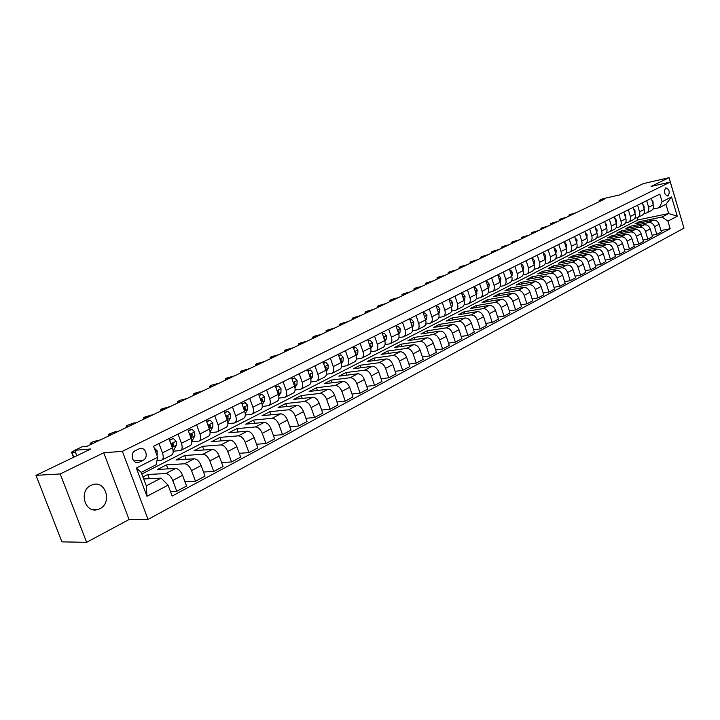 <?xml version="1.0" encoding="UTF-8"?>
<svg xmlns="http://www.w3.org/2000/svg" width="720" height="720" viewBox="0 0 720 720"><rect width="100%" height="100%" fill="white"/><g stroke="black" fill="none" stroke-linecap="round" stroke-linejoin="round"><path stroke-width="1.08" d="M90.972 485.334C78.453 490.887 84.879 513.756 97.749 509.553L99.927 508.698C112.329 502.947 105.813 480.348 92.925 484.578L90.972 485.334M665.649 187.947C663.561 191.79 664.29 194.508 667.836 196.074L668.052 195.984C670.122 192.132 669.393 189.423 665.856 187.857L665.649 187.947M682.308 222.462L669.042 177.678L643.266 183.627L619.866 194.868L602.739 198.756L599.166 200.448L599.508 201.546M148.05 519.399L684 228.141L670.284 182.061L122.364 451.341L148.05 519.399L129.078 519.516L103.734 452.772L60.201 473.958L86.616 542.322L129.078 519.516M86.616 542.322L61.92 541.872L36 475.344L90.891 448.974L74.718 450.306L76.806 455.742M60.201 473.958L36 475.344M74.718 450.306L82.485 446.607L87.201 446.202L604.17 199.323L599.166 200.448M139.599 462.051L143.1 460.287C149.031 457.641 145.737 446.499 139.635 448.596L135.315 450.648C129.33 453.258 132.606 464.481 138.735 462.393L135.837 462.294M168.075 485.145L146.97 496.296L136.341 468.063L157.671 457.263L156.105 464.787L141.219 472.392L146.277 485.847L161.091 478.125L168.075 485.145L172.143 496.044L670.176 228.735L661.005 230.535M141.831 474.012L638.01 219.897L668.691 213.552L665.928 204.309L659.277 207.711L662.103 201.744L659.808 194.103L153.567 446.256L157.671 457.263M662.103 201.744L671.544 196.965L677.268 216.189L667.908 221.139L670.176 228.735M103.734 452.772L122.364 451.341M669.042 177.678L651.06 186.435L670.284 182.061M659.277 207.711L652.914 209.061M646.659 200.655L648.639 207.234C649.269 209.898 648.603 211.797 646.641 212.94L643.959 213.606M637.569 205.182L639.576 211.806C640.215 214.497 639.558 216.414 637.587 217.557L634.842 218.232M628.326 209.781L630.36 216.468C631.008 219.177 630.351 221.103 628.38 222.255L625.572 222.93M618.921 214.47L620.973 221.211C621.63 223.938 620.982 225.873 619.011 227.025L616.14 227.718M609.345 219.24L611.424 226.035C612.099 228.78 611.442 230.733 609.471 231.885L606.528 232.587M599.598 224.091L601.704 230.94C602.388 233.721 601.74 235.683 599.769 236.835L596.754 237.546M589.68 229.032L591.813 235.944C592.506 238.743 591.858 240.714 589.887 241.875L586.8 242.586M579.573 234.063L581.742 241.029C582.444 243.855 581.805 245.844 579.825 246.996L576.666 247.725M569.286 239.193L571.482 246.213C572.193 249.057 571.563 251.064 569.583 252.225L566.352 252.954M558.81 244.413L561.033 251.496C561.753 254.358 561.132 256.374 559.152 257.535L555.84 258.282M548.136 249.723L550.395 256.869C551.124 259.767 550.503 261.792 548.523 262.953L545.13 263.709M537.264 255.141L539.55 262.35C540.297 265.266 539.676 267.309 537.696 268.47L534.213 269.235M526.176 260.658L528.498 267.939C529.254 270.873 528.642 272.934 526.671 274.095L523.089 274.869M514.881 266.292L517.23 273.627C518.004 276.597 517.401 278.658 515.421 279.828L511.758 280.602M503.37 272.025L505.755 279.432C506.538 282.42 505.944 284.499 503.964 285.669L500.193 286.452M491.625 277.875L494.046 285.345C494.847 288.36 494.253 290.457 492.282 291.627L488.412 292.419M479.655 283.833L482.103 291.375C482.922 294.417 482.337 296.532 480.366 297.702L476.388 298.503M467.442 289.917L469.926 297.531C470.754 300.6 470.187 302.724 468.216 303.894L464.13 304.704M454.977 296.127L457.506 303.804C458.343 306.909 457.785 309.042 455.814 310.212L451.62 311.031M442.269 302.463L444.825 310.212C445.68 313.344 445.131 315.495 443.169 316.665L438.849 317.484M429.291 308.925L431.892 316.746C432.765 319.905 432.216 322.074 430.254 323.244L425.817 324.072M416.043 315.522L418.68 323.424C419.571 326.61 419.04 328.788 417.078 329.958L412.515 330.786M402.516 322.263L405.198 330.237C406.098 333.45 405.576 335.646 403.623 336.816L398.925 337.653M388.701 329.139L391.428 337.194C392.346 340.443 391.833 342.648 389.889 343.818L385.047 344.655M374.589 336.168L377.352 344.304C378.297 347.58 377.793 349.803 375.858 350.973L370.872 351.81M360.171 343.35L362.979 351.567C363.942 354.879 363.447 357.111 361.521 358.281L356.382 359.118M345.429 350.694L348.291 358.992C349.263 362.331 348.795 364.581 346.869 365.751L341.568 366.588M330.363 358.191L333.27 366.579C334.269 369.954 333.81 372.222 331.893 373.383L326.43 374.22M314.964 365.868L317.916 374.337C318.933 377.748 318.492 380.025 316.584 381.186L310.941 382.014M299.214 373.716L302.22 382.266C303.255 385.713 302.823 388.008 300.924 389.169L295.101 389.988M283.095 381.744L286.155 390.384C287.208 393.867 286.794 396.18 284.913 397.332L278.892 398.142M266.607 389.952L269.721 398.691C270.792 402.201 270.396 404.532 268.524 405.684L262.305 406.485M249.723 398.358L252.891 407.196C253.998 410.742 253.62 413.091 251.757 414.234L245.322 415.017M232.443 406.971L235.665 415.899C236.79 419.481 236.439 421.848 234.594 422.982L227.925 423.747M214.749 415.782L218.034 424.809C219.177 428.436 218.844 430.812 217.017 431.946L210.105 432.684M196.614 424.818L199.962 433.935C201.132 437.598 200.817 439.992 199.008 441.117L191.853 441.837M178.038 434.07L181.449 443.295C182.646 446.994 182.349 449.406 180.558 450.522L173.187 451.206M158.994 443.556L162.468 452.88C163.692 456.624 163.422 459.054 161.649 460.161L156.978 460.602M638.01 219.897L637.335 217.665M143.685 478.953L161.091 478.125M142.938 476.973L147.762 474.489L165.816 473.553C168.561 473.85 170.865 476.163 172.746 480.483L176.76 491.274L170.442 491.49M167.94 468.873L166.455 464.877L157.536 469.458L175.653 468.441C178.407 468.72 180.711 471.015 182.574 475.308L186.552 486.036L176.76 491.274M166.455 464.877L184.626 463.779C187.38 464.049 189.684 466.317 191.529 470.592L195.471 481.266L184.95 481.716M186.111 459.315L184.698 455.49L175.995 459.963L194.22 458.784C196.983 459.045 199.287 461.295 201.123 465.543L205.02 476.154L195.471 481.266M184.698 455.49L202.977 454.239C205.749 454.482 208.044 456.714 209.862 460.935L213.732 471.492L203.499 472.014M203.859 449.982L202.518 446.319L194.022 450.693L212.346 449.37C215.118 449.595 217.413 451.809 219.213 456.003L223.047 466.506L213.732 471.492M202.518 446.319L220.887 444.924C223.668 445.14 225.954 447.336 227.754 451.512L231.552 461.952L221.607 462.546M221.202 440.874L219.924 437.373L211.617 441.639L230.04 440.172C232.821 440.37 235.107 442.548 236.88 446.697L240.651 457.083L231.552 461.952M219.924 437.373L238.383 435.834C241.173 436.023 243.45 438.183 245.214 442.314L248.949 452.646L239.274 453.294M238.149 431.982L236.925 428.625L228.816 432.792L247.311 431.19C250.11 431.37 252.378 433.512 254.133 437.616L257.832 447.885L248.949 452.646M236.925 428.625L255.465 426.951C258.255 427.122 260.532 429.246 262.269 433.332L265.941 443.547L256.518 444.249M254.709 423.306L253.548 420.075L245.619 424.152L264.186 422.415C266.985 422.577 269.253 424.683 270.981 428.742L274.617 438.903L265.941 443.547M253.548 420.075L272.151 418.275C274.95 418.428 277.209 420.516 278.928 424.557L282.537 434.664L273.366 435.411M270.9 414.819L269.793 411.714L262.044 415.701L280.674 413.847C283.482 413.982 285.741 416.052 287.442 420.066L291.015 430.128L282.537 434.664M269.793 411.714L288.459 409.797C291.267 409.923 293.517 411.984 295.209 415.98L298.746 425.988L289.818 426.771M286.731 406.53L285.678 403.542L278.1 407.448L296.793 405.468C299.601 405.585 301.842 407.628 303.525 411.597L307.035 421.551L298.746 425.988M285.678 403.542L304.398 401.517C307.206 401.616 309.447 403.65 311.121 407.601L314.604 417.501L305.901 418.32M302.22 398.43L301.212 395.55L293.796 399.366L312.543 397.278C315.36 397.377 317.592 399.384 319.248 403.317L322.704 413.172L314.604 417.501M301.212 395.55L319.977 393.417C322.794 393.498 325.026 395.496 326.673 399.402L330.093 409.212L321.615 410.058M317.376 390.51L316.413 387.738L309.159 391.464L327.942 389.268C330.759 389.349 332.991 391.329 334.62 395.217L338.013 404.973L330.093 409.212M316.413 387.738L335.214 385.488C338.031 385.56 340.254 387.531 341.883 391.392L345.249 401.103L336.969 401.967M332.208 382.761L331.281 380.088L324.18 383.733L343.008 381.438C345.825 381.501 348.048 383.454 349.659 387.297L352.998 396.954L345.249 401.103M331.281 380.088L350.118 377.739C352.944 377.793 355.158 379.728 356.76 383.562L360.072 393.165L351.999 394.056M346.725 375.174L345.834 372.6L338.886 376.173L357.741 373.779C360.567 373.824 362.772 375.741 364.365 379.548L367.65 389.115L360.072 393.165M345.834 372.6L364.707 370.161C367.524 370.197 369.729 372.105 371.313 375.894L374.571 385.407L366.687 386.316M360.936 367.758L360.081 365.265L353.286 368.766L372.159 366.282C374.985 366.309 377.181 368.208 378.756 371.97L381.987 381.438L374.571 385.407M360.081 365.265L378.972 362.745C381.798 362.763 383.994 364.644 385.551 368.388L388.755 377.811L381.069 378.738M374.859 360.504L374.04 358.092L367.38 361.521L386.28 358.947C389.097 358.956 391.284 360.828 392.841 364.554L396.018 373.923L388.755 377.811M374.04 358.092L392.949 355.482C395.766 355.482 397.953 357.336 399.492 361.044L402.651 370.377L395.136 371.322M388.494 353.394L387.702 351.063L381.177 354.42L400.095 351.765C402.912 351.756 405.09 353.601 406.62 357.291L409.752 366.57L402.651 370.377M387.702 351.063L406.62 348.372C409.446 348.354 411.615 350.181 413.136 353.862L416.25 363.096L408.906 364.05M401.85 346.428L401.085 344.178L394.695 347.463L413.622 344.736C416.448 344.709 418.608 346.527 420.12 350.181L423.207 359.379L416.25 363.096M401.085 344.178L420.012 341.406C422.838 341.379 424.998 343.179 426.501 346.815L429.561 355.977L422.388 356.931M414.936 339.615L414.198 337.428L407.943 340.65L426.87 337.842C429.696 337.806 431.847 339.597 433.341 343.215L436.383 352.323L429.561 355.977M414.198 337.428L433.134 334.584C435.96 334.548 438.111 336.321 439.596 339.921L442.602 348.993L435.591 349.956M427.761 332.937L427.059 330.822L420.921 333.972L439.848 331.092C442.674 331.047 444.816 332.811 446.292 336.393L449.28 345.42L442.602 348.993M427.059 330.822L445.986 327.906C448.803 327.852 450.945 329.607 452.412 333.171L455.382 342.153L448.524 343.125M440.334 326.385L439.65 324.333L433.638 327.429L452.574 324.486C455.391 324.423 457.524 326.16 458.982 329.715L461.925 338.652L455.382 342.153M439.65 324.333L458.586 321.354C461.403 321.291 463.527 323.019 464.976 326.556L467.901 335.448L461.196 336.429M452.664 319.977L452.007 317.979L446.112 321.021L465.039 318.006C467.847 317.925 469.971 319.644 471.411 323.163L474.318 332.019L467.901 335.448M452.007 317.979L470.925 314.937C473.742 314.856 475.866 316.566 477.297 320.067L480.177 328.887L473.607 329.859M464.751 313.686L464.121 311.751L458.334 314.73L477.252 311.652C480.06 311.562 482.175 313.263 483.597 316.746L486.459 325.521L480.177 328.887M464.121 311.751L483.03 308.646C485.838 308.556 487.953 310.239 489.366 313.704L492.201 322.443L485.775 323.424M476.613 307.521L476.001 305.64L470.322 308.556L489.231 305.424C492.039 305.325 494.145 306.999 495.549 310.446L498.366 319.149L492.201 322.443M476.001 305.64L494.901 302.481C497.7 302.373 499.797 304.038 501.201 307.476L504 316.134L497.709 317.115M488.241 301.473L487.647 299.646L482.085 302.508L500.976 299.322C503.775 299.214 505.872 300.861 507.258 304.281L510.039 312.903L504 316.134M487.647 299.646L506.529 296.433C509.337 296.316 511.425 297.963 512.802 301.356L515.565 309.942L509.4 310.923M499.653 295.533L499.086 293.769L493.623 296.577L512.496 293.328C515.295 293.211 517.374 294.84 518.751 298.224L521.487 306.774L515.565 309.942M499.086 293.769L517.95 290.493C520.74 290.376 522.819 291.996 524.187 295.362L526.914 303.867L520.875 304.848M510.858 289.719L510.309 287.991L504.945 290.754L523.8 287.46C526.59 287.325 528.66 288.936 530.019 292.293L532.719 300.762L526.914 303.867M510.309 287.991L529.146 284.679C531.936 284.544 534.006 286.146 535.356 289.485L538.038 297.918L532.125 298.89M521.856 284.004L521.316 282.33L516.06 285.039L534.888 281.691C537.669 281.556 539.739 283.14 541.08 286.47L543.744 294.858L538.038 297.918M521.316 282.33L540.135 278.964C542.916 278.82 544.977 280.404 546.309 283.707L548.955 292.068L543.168 293.04M532.647 278.397L532.125 276.768L526.959 279.423L545.769 276.039C548.55 275.886 550.602 277.461 551.925 280.755L554.553 289.071L548.955 292.068M532.125 276.768L550.917 273.357C553.698 273.204 555.741 274.77 557.064 278.046L559.674 286.335L553.995 287.307M543.24 272.898L542.745 271.305L537.669 273.915L556.443 270.486C559.224 270.324 561.267 271.881 562.581 275.139L565.173 283.392L559.674 286.335M542.745 271.305L561.501 267.858C564.273 267.696 566.316 269.235 567.621 272.484L570.195 280.701L564.633 281.673M553.653 267.498L553.167 265.95L548.181 268.506L566.928 265.032C569.7 264.87 571.734 266.4 573.03 269.64L575.586 277.812L570.195 280.701M553.167 265.95L571.896 262.458C574.659 262.278 576.684 263.808 577.98 267.03L580.527 275.175L575.064 276.138M563.877 262.188L563.4 260.685L558.513 263.196L577.224 259.686C579.987 259.506 582.012 261.027 583.29 264.231L585.819 272.34L580.527 275.175M563.4 260.685L582.093 257.148C584.856 256.968 586.872 258.48 588.15 261.666L590.661 269.748L585.306 270.702M573.912 256.977L573.453 255.51L568.647 257.976L587.331 254.43C590.085 254.241 592.101 255.744 593.37 258.921L595.863 266.967L590.661 269.748M573.453 255.51L592.119 251.937C594.873 251.757 596.88 253.242 598.14 256.41L600.624 264.42L595.368 265.374M583.776 251.856L583.335 250.425L578.61 252.855L597.258 249.264C600.003 249.075 602.01 250.56 603.27 253.71L605.727 261.684L600.624 264.42M583.335 250.425L601.956 246.825C604.71 246.627 606.708 248.103 607.959 251.235L610.398 259.182L605.25 260.127M593.478 246.834L593.046 245.43L588.402 247.815L607.005 244.197C609.75 243.999 611.748 245.466 612.99 248.589L615.42 256.5L610.398 259.182M593.046 245.43L611.631 241.794C614.367 241.596 616.356 243.045 617.598 246.159L620.01 254.043L614.952 254.979M603 241.893L602.586 240.525L598.023 242.874L616.59 239.22C619.326 239.013 621.306 240.462 622.539 243.558L624.942 251.406L620.01 254.043M602.586 240.525L621.126 236.862C623.862 236.646 625.842 238.086 627.066 241.173L629.451 248.985L624.483 249.921M612.369 237.033L611.955 235.701L607.482 238.005L626.004 234.324C628.731 234.108 630.711 235.539 631.926 238.617L634.293 246.393L629.451 248.985M611.955 235.701L630.468 232.002C633.195 231.786 635.157 233.208 636.372 236.268L638.73 244.026L633.852 244.953M621.576 232.263L621.18 230.958L616.77 233.226L635.256 229.509C637.983 229.293 639.945 230.706 641.151 233.757L643.491 241.479L638.73 244.026M621.18 230.958L639.639 227.232C642.357 227.016 644.319 228.42 645.516 231.453L647.847 239.139L643.059 240.066M630.63 227.565L630.243 226.296L625.905 228.528L644.355 224.784C647.064 224.559 649.017 225.954 650.214 228.978L652.527 236.637L647.847 239.139M630.243 226.296L648.657 222.543C651.375 222.318 653.319 223.704 654.507 226.719L656.802 234.351L652.104 235.26M639.531 222.957L639.153 221.715L634.896 223.902L653.292 220.14C656.001 219.906 657.945 221.292 659.124 224.289L661.41 231.885L656.802 234.351M639.153 221.715L662.058 217.008L668.691 213.552L677.268 216.189M149.328 478.683L147.762 474.489M168.957 438.588L172.395 447.867C173.61 451.584 173.322 454.005 171.54 455.121L161.829 460.071M187.758 429.228L191.133 438.399C192.321 442.08 192.006 444.483 190.206 445.608L180.738 450.432M206.1 420.093L209.412 429.165C210.573 432.801 210.24 435.195 208.422 436.32L199.188 441.027M224.001 411.174L227.259 420.147C228.393 423.747 228.042 426.123 226.206 427.257L217.197 431.847M241.479 402.471L244.674 411.345C245.79 414.909 245.421 417.267 243.567 418.41L234.774 422.892M258.552 393.966L261.693 402.75C262.782 406.278 262.395 408.618 260.523 409.761L251.946 414.135M275.229 385.659L278.307 394.353C279.378 397.845 278.973 400.167 277.092 401.319L268.713 405.585M291.519 377.541L294.552 386.145C295.596 389.601 295.173 391.905 293.283 393.066L285.102 397.233M307.449 369.612L310.428 378.117C311.454 381.546 311.013 383.841 309.114 384.993L301.113 389.07M323.019 361.854L325.944 370.278C326.952 373.671 326.502 375.948 324.585 377.109L316.773 381.087M338.238 354.276L341.127 362.61C342.108 365.967 341.64 368.226 339.723 369.396L332.082 373.284M353.133 346.851L355.968 355.113C356.94 358.434 356.454 360.684 354.528 361.845L347.058 365.652M367.704 339.597L370.494 347.769C371.439 351.063 370.944 353.295 369.009 354.465L361.71 358.182M381.96 332.496L384.705 340.587C385.641 343.854 385.128 346.068 383.193 347.238L376.047 350.874M395.919 325.548L398.619 333.558C399.537 336.789 399.015 338.994 397.071 340.164L390.078 343.719M409.581 318.735L412.245 326.673C413.136 329.877 412.614 332.064 410.661 333.234L403.821 336.717M422.964 312.075L425.583 319.932C426.465 323.109 425.925 325.278 423.963 326.448L417.276 329.859M436.068 305.541L438.651 313.335C439.515 316.476 438.966 318.636 437.004 319.806L430.452 323.145M448.911 299.151L451.449 306.864C452.304 309.978 451.746 312.12 449.775 313.29L443.358 316.566M461.493 292.887L463.995 300.528C464.832 303.615 464.265 305.739 462.294 306.909L456.012 310.113M473.823 286.74L476.289 294.318C477.108 297.369 476.532 299.484 474.561 300.663L468.405 303.795M485.91 280.719L488.34 288.225C489.15 291.258 488.565 293.355 486.594 294.525L480.555 297.603M497.763 274.815L500.157 282.249C500.949 285.255 500.364 287.343 498.384 288.513L492.471 291.528M509.382 269.028L511.749 276.399C512.523 279.378 511.929 281.448 509.949 282.618L504.162 285.57M520.785 263.349L523.116 270.657C523.881 273.609 523.278 275.67 521.298 276.831L515.619 279.729M531.972 257.778L534.267 265.023C535.023 267.948 534.411 269.991 532.431 271.161L526.86 273.996M542.943 252.315L545.211 259.488C545.949 262.395 545.337 264.429 543.357 265.59L537.894 268.371M553.716 246.951L555.948 254.061C556.677 256.941 556.056 258.966 554.076 260.127L548.721 262.854M564.282 241.686L566.487 248.733C567.207 251.595 566.577 253.602 564.606 254.763L559.35 257.436M574.659 236.511L576.837 243.504C577.548 246.339 576.909 248.337 574.938 249.498L569.781 252.126M584.856 231.435L586.998 238.374C587.7 241.182 587.052 243.162 585.081 244.323L580.023 246.897M594.855 226.458L596.979 233.334C597.663 236.115 597.024 238.086 595.044 239.238L590.085 241.776M604.692 221.562L606.78 228.375C607.455 231.138 606.807 233.1 604.836 234.252L599.958 236.736M614.34 216.747L616.41 223.515C617.076 226.251 616.419 228.195 614.457 229.347L609.669 231.786M623.835 212.022L625.869 218.736C626.526 221.454 625.869 223.38 623.907 224.532L619.2 226.926M633.15 207.378L635.175 214.038C635.814 216.729 635.157 218.655 633.186 219.798L628.578 222.156M642.321 202.815L644.31 209.421C644.94 212.094 644.283 214.002 642.321 215.145L637.785 217.458M667.908 221.139L662.058 217.008M651.321 198.333L653.292 204.876C653.913 207.531 653.247 209.43 651.294 210.573L646.839 212.841M141.219 472.392L136.341 468.063M146.277 485.847L146.97 496.296M671.544 196.965L665.928 204.309M132.417 458.649L132.768 453.258M75.447 452.196L71.523 452.178L74.763 450.423M71.64 452.484L73.125 456.336L75.177 456.525M154.233 448.047L157.185 450.837L157.023 455.517M93.168 443.358L90.162 443.286L93.177 441.639L100.521 439.848M169.614 440.37L173.367 438.498L176.184 441.297L176.328 445.239L173.142 451.26M173.367 438.498L169.434 439.884M94.779 442.584L98.928 440.604M172.593 448.434L173.691 444.069L172.665 443.394L171.945 446.652M173.691 444.069L172.161 444.195L171.891 445.041M111.429 434.637L108.819 434.889L108.369 434.601L109.863 433.692L115.992 431.46L118.611 431.208M188.397 430.983L191.952 429.21L194.715 431.991L194.823 435.897L191.835 441.549M191.952 429.21L188.226 430.506M112.995 433.89L117.045 431.955M191.268 438.795L192.276 434.718L191.277 434.043L190.593 436.95M192.276 434.718L190.737 434.853L190.512 435.6M129.267 426.114L126.639 426.384L126.18 426.114L127.611 425.232L133.659 423.036L136.296 422.757M206.73 421.83L210.096 420.147L212.796 422.901L212.877 426.78L210.078 432.027M210.096 420.147L206.559 421.362M130.806 425.385L134.766 423.486M209.502 429.408L210.42 425.592L209.439 424.908L208.782 427.446M210.42 425.592L208.872 425.736L208.692 426.384M146.718 417.78L144.072 418.068L143.586 417.816L144.972 416.961L153.585 414.504M224.622 412.893L227.817 411.3L230.454 414.036L230.508 417.888L227.871 422.712M227.817 411.3L224.451 412.425M148.221 417.069L152.1 415.215M227.295 420.255L228.132 416.673L227.178 415.998L226.521 418.113M228.132 416.673L226.575 416.835L226.431 417.384M163.782 409.635L161.118 409.941L160.614 409.689L161.946 408.87L170.505 406.422M242.091 404.172L245.106 402.66L247.698 405.378L247.716 409.194L245.241 413.631M245.106 402.66L241.929 403.704M165.258 408.933L169.047 407.124M235.665 415.899L244.674 411.345L245.43 407.97L244.494 407.295L243.801 408.915M245.43 407.97L243.765 408.582M180.477 401.661L177.273 401.751L179.874 400.329L187.056 398.52M259.155 395.649L262.008 394.227L264.537 396.918L264.537 400.707L262.215 404.793M262.008 394.227L258.993 395.19M181.917 400.977L185.625 399.204M261.648 402.615L262.323 399.474L261.405 398.799L260.757 399.654L262.323 399.474M196.812 393.858L194.121 394.2L193.572 393.975L194.814 393.21L203.247 390.789M275.814 387.324L278.514 385.974L280.998 388.656L280.962 392.409L278.784 396.171M278.514 385.974L275.661 386.874M198.225 393.183L201.852 391.455M278.226 394.119L278.829 391.167L277.929 390.501L277.263 391.41M212.796 386.226L209.529 386.37L211.986 385.029L219.105 383.22M292.104 379.188L294.642 377.919L297.081 380.574L297.018 384.309L294.984 387.756M294.642 377.919L291.942 378.747M214.182 385.569L217.728 383.868M294.435 385.812L294.957 383.049L294.084 382.383L293.481 383.094M228.456 378.747L225.738 379.125L225.153 378.918L226.305 378.207L234.621 375.804M308.016 371.241L310.419 370.044L312.804 372.681L312.723 376.38L310.815 379.548M310.419 370.044L307.863 370.8M229.806 378.108L233.28 376.443M310.284 377.703L310.725 375.111L309.87 374.445L309.33 374.994M243.774 371.43L241.056 371.817L240.444 371.619L241.56 370.935L249.822 368.55M323.577 363.465L325.836 362.34L328.176 364.959L328.068 368.631L326.295 371.538M325.836 362.34L323.424 363.033M245.097 370.8L248.508 369.171M325.773 369.774L326.142 367.353L325.305 366.696L324.846 367.101M258.786 364.266L256.05 364.662L255.429 364.482L256.509 363.816L264.708 361.44M338.796 355.869L340.92 354.807L343.215 357.408L343.089 361.044L341.442 363.717M340.92 354.807L338.643 355.437M260.082 363.645L263.421 362.052M340.92 362.025L341.226 359.766L340.02 359.406M273.492 357.246L270.747 357.66L270.108 357.48L271.152 356.841L279.288 354.474M353.673 348.435L355.671 347.436L357.921 350.019L357.777 353.628L356.247 356.067M355.671 347.436L353.529 348.003M274.761 356.634L278.028 355.077M355.734 354.429L355.977 352.341L354.861 351.891M287.892 350.361L285.147 350.793L284.49 350.622L285.498 350.001L293.58 347.652M368.235 341.163L370.107 340.227L372.321 342.792L372.15 346.374L370.737 348.597M370.107 340.227L368.091 340.74M289.143 349.767L292.338 348.237M370.224 346.986L370.413 345.078L369.396 344.556M302.013 343.62L299.259 344.061L298.584 343.899L299.556 343.305L307.584 340.956M382.491 334.044L384.246 333.171L386.406 335.709L386.226 339.273L384.921 341.298M384.246 333.171L382.347 333.621M303.21 342.9L306.369 341.541M384.408 339.696L384.543 337.968L383.625 337.392M315.855 337.014L312.399 337.311L314.433 336.213L321.309 334.404M396.432 327.078L398.079 326.259L400.203 328.788L399.996 332.316L398.799 334.152M398.079 326.259L396.297 326.664M317.016 336.303L320.121 334.971M398.277 332.541L398.376 331.002L397.548 330.381M329.418 330.534L326.655 330.993L325.953 330.858L326.862 330.291L334.773 327.978M410.094 320.256L411.624 319.491L413.712 322.002L413.487 325.503L412.389 327.168M411.624 319.491L409.95 319.842M330.588 329.976L333.612 328.527M411.858 325.53L411.921 324.189L411.228 323.532M342.729 324.18L339.237 324.522L341.163 323.478L347.976 321.669M423.468 313.578L424.89 312.867L426.942 315.36L426.699 318.834L425.709 320.328M424.89 312.867L423.333 313.173M343.836 323.496L346.833 322.218M425.16 318.654L424.557 316.854M355.77 317.943L352.998 318.429L352.269 318.312L353.115 317.781L360.927 315.486M436.563 307.035L437.886 306.378L439.902 308.853L439.641 312.3L438.741 313.632M437.886 306.378L436.428 306.63M356.904 317.412L359.802 316.026M438.174 311.904L437.652 310.311M368.577 311.832L365.049 312.21L366.885 311.22L373.626 309.42M449.397 300.627L450.621 300.015L452.601 302.472L452.331 305.892L451.521 307.08M369.621 311.175L372.528 309.942M450.927 305.271L450.486 303.93M450.621 300.015L449.271 300.249M381.132 305.838L378.351 306.333L377.586 306.234L378.387 305.739L386.091 303.471M461.97 294.345L463.104 293.787L465.048 296.217L464.76 299.619L464.04 300.663M382.212 305.316L385.011 303.984M463.41 298.737L463.068 297.693M463.104 293.787L461.862 294.003M393.453 299.952L389.898 300.366L391.644 299.421L398.322 297.63M474.291 288.189L475.335 287.676L477.243 290.097L476.307 294.381M394.524 299.439L397.26 298.134M475.641 292.311L475.416 291.627M475.335 287.676L474.192 287.883M405.549 294.174L401.976 294.606L403.686 293.688L410.328 291.897M486.378 282.159L487.323 281.682L489.204 284.085L488.889 287.433L482.103 291.375M406.521 293.553L409.284 292.392M487.323 281.682L486.288 281.871M417.429 288.504L413.838 288.954L415.503 288.054L422.109 286.263M498.222 276.237L499.086 275.805L500.94 278.199L500.139 282.186M418.446 288.018L421.092 286.749M499.086 275.805L498.141 275.985M429.084 282.933L426.294 283.473L425.484 283.401L426.186 282.96L433.683 280.737M509.841 270.441L510.624 270.045L512.442 272.421L511.704 276.273M430.092 282.456L432.684 281.214M510.624 270.045L509.76 270.207M440.532 277.47L436.923 277.947L438.507 277.092L445.05 275.31M521.235 264.744L521.937 264.393L523.728 266.751L523.053 270.468M441.522 276.993L444.069 275.778M521.937 264.393L521.163 264.546M451.773 272.097L448.155 272.592L449.703 271.755L456.219 269.982M532.413 259.164L533.043 258.849L534.798 261.189L534.195 264.78M452.745 271.638L455.247 270.441M533.043 258.849L532.35 258.984M462.816 266.823L459.189 267.327L460.701 266.517L467.181 264.744M543.375 253.683L543.933 253.404L545.67 255.726L545.121 259.2M463.77 266.373L466.236 265.194M543.933 253.404L543.33 253.53M473.67 261.639L470.655 261.774L477.954 259.596M554.139 248.31L554.634 248.067L556.335 250.371L555.84 253.728M474.606 261.198L477.027 260.037M554.634 248.067L554.094 248.175M484.335 256.554L481.293 256.707L488.547 254.538M564.705 243.036L565.128 242.82L566.802 245.115L566.37 248.355M485.253 256.113L487.629 254.979M565.128 242.82L564.669 242.919M494.811 251.55L491.157 252.09L492.57 251.334L498.951 249.57M575.082 237.852L577.089 239.949L576.711 243.081M495.72 251.118L498.051 250.002M505.107 246.627L501.444 247.185L502.83 246.447L509.184 244.683M585.261 232.767L587.178 234.882L586.854 237.897M505.998 246.204L508.293 245.106M515.232 241.794L511.569 242.361L512.919 241.632L519.237 239.886M595.269 227.772L597.096 229.905L596.817 232.812M516.114 241.38L518.364 240.3M525.186 237.042L521.514 237.618L522.846 236.907L529.128 235.161M605.088 222.867L606.834 225.009L606.609 227.808M526.05 236.628L528.264 235.566M534.978 232.362L531.297 232.956L532.593 232.263L538.848 230.517M614.853 217.989L616.41 220.203L616.221 222.885M535.824 231.957L538.002 230.922M544.608 227.763L541.431 228.051L548.415 225.954M624.222 213.309L625.815 215.478L625.662 218.052M545.436 227.367L547.587 226.341M554.076 223.245L550.386 223.857L551.628 223.191L557.82 221.454M633.546 208.647L635.058 210.834L634.95 213.291M554.895 222.858L557.001 221.85M563.391 218.799L560.178 219.114L567.072 217.035M642.744 204.237L644.139 206.271L644.067 208.611M564.192 218.412L566.271 217.422M572.553 214.416L569.331 214.758L576.18 212.688M651.798 199.917L653.067 201.789L653.031 204.012M573.345 214.038L575.388 213.066M175.653 468.441L165.816 473.553M194.22 458.784L184.626 463.779M212.346 449.37L202.977 454.239M230.04 440.172L220.887 444.924M247.311 431.19L238.383 435.834M264.186 422.415L255.465 426.951M280.674 413.847L272.151 418.275M296.793 405.468L288.459 409.797M312.543 397.278L304.398 401.517M327.942 389.268L319.977 393.417M343.008 381.438L335.214 385.488M357.741 373.779L350.118 377.739M372.159 366.282L364.707 370.161M386.28 358.947L378.972 362.745M400.095 351.765L392.949 355.482M413.622 344.736L406.62 348.372M426.87 337.842L420.012 341.406M439.848 331.092L433.134 334.584M452.574 324.486L445.986 327.906M465.039 318.006L458.586 321.354M477.252 311.652L470.925 314.937M489.231 305.424L483.03 308.646M500.976 299.322L494.901 302.481M512.496 293.328L506.529 296.433M523.8 287.46L517.95 290.493M534.888 281.691L529.146 284.679M545.769 276.039L540.135 278.964M556.443 270.486L550.917 273.357M566.928 265.032L561.501 267.858M577.224 259.686L571.896 262.458M587.331 254.43L582.093 257.148M597.258 249.264L592.119 251.937M607.005 244.197L601.956 246.825M616.59 239.22L611.631 241.794M626.004 234.324L621.126 236.862M635.256 229.509L630.468 232.002M644.355 224.784L639.639 227.232M653.292 220.14L648.657 222.543M182.574 475.308L172.746 480.483M172.395 447.867L162.468 452.88M191.133 438.399L181.449 443.295M201.123 465.543L191.529 470.592M209.412 429.165L199.962 433.935M219.213 456.003L209.862 460.935M227.259 420.147L218.034 424.809M236.88 446.697L227.754 451.512M254.133 437.616L245.214 442.314M261.693 402.75L252.891 407.196M270.981 428.742L262.269 433.332M278.307 394.353L269.721 398.691M287.442 420.066L278.928 424.557M294.552 386.145L286.155 390.384M303.525 411.597L295.209 415.98M310.428 378.117L302.22 382.266M319.248 403.317L311.121 407.601M325.944 370.278L317.916 374.337M334.62 395.217L326.673 399.402M341.127 362.61L333.27 366.579M349.659 387.297L341.883 391.392M355.968 355.113L348.291 358.992M364.365 379.548L356.76 383.562M370.494 347.769L362.979 351.567M378.756 371.97L371.313 375.894M384.705 340.587L377.352 344.304M392.841 364.554L385.551 368.388M398.619 333.558L391.428 337.194M406.62 357.291L399.492 361.044M412.245 326.673L405.198 330.237M420.12 350.181L413.136 353.862M425.583 319.932L418.68 323.424M433.341 343.215L426.501 346.815M438.651 313.335L431.892 316.746M446.292 336.393L439.596 339.921M451.449 306.864L444.825 310.212M458.982 329.715L452.412 333.171M463.995 300.528L457.506 303.804M471.411 323.163L464.976 326.556M476.289 294.318L469.926 297.531M483.597 316.746L477.297 320.067M495.549 310.446L489.366 313.704M500.157 282.249L494.046 285.345M507.258 304.281L501.201 307.476M511.749 276.399L505.755 279.432M518.751 298.224L512.802 301.356M523.116 270.657L517.23 273.627M530.019 292.293L524.187 295.362M534.267 265.023L528.498 267.939M541.08 286.47L535.356 289.485M545.211 259.488L539.55 262.35M551.925 280.755L546.309 283.707M555.948 254.061L550.395 256.869M562.581 275.139L557.064 278.046M566.487 248.733L561.033 251.496M573.03 269.64L567.621 272.484M576.837 243.504L571.482 246.213M583.29 264.231L577.98 267.03M586.998 238.374L581.742 241.029M593.37 258.921L588.15 261.666M596.979 233.334L591.813 235.944M603.27 253.71L598.14 256.41M606.78 228.375L601.704 230.94M612.99 248.589L607.959 251.235M616.41 223.515L611.424 226.035M622.539 243.558L617.598 246.159M625.869 218.736L620.973 221.211M631.926 238.617L627.066 241.173M635.175 214.038L630.36 216.468M641.151 233.757L636.372 236.268M644.31 209.421L639.576 211.806M650.214 228.978L645.516 231.453M653.292 204.876L648.639 207.234M659.124 224.289L654.507 226.719M133.758 460.908L143.1 460.287M73.53 456.651L71.928 452.484M157.113 450.765L155.538 451.557M157.374 454.806L156.852 455.067M90.909 444.438L90.585 443.583M176.112 441.225L170.901 443.844M173.754 450.306L173.088 450.639M176.328 445.239L173.475 446.679M109.134 435.735L108.819 434.889M194.643 431.919L189.666 434.421M194.823 435.897L192.042 437.301M126.954 427.221L126.639 426.384M212.733 422.838L207.972 425.223M212.877 426.78L210.168 428.157M144.378 418.896L144.072 418.068M230.391 413.973L225.846 416.25M230.508 417.888L227.853 419.22M161.424 410.76L161.118 409.941M247.635 405.306L243.288 407.493M247.716 409.194L245.133 410.499M178.101 402.795L177.804 401.985M264.474 396.855L260.325 398.934M264.537 400.707L262.008 401.985M194.418 395.001L194.121 394.2M280.935 388.584L276.975 390.573M280.962 392.409L278.487 393.66M277.281 391.347L278.829 391.167M210.384 387.378L210.096 386.586M297.018 380.511L293.238 382.41M297.018 384.309L294.606 385.524M293.526 383.229L294.957 383.049M226.026 379.908L225.738 379.125M312.741 372.618L309.132 374.427M312.723 376.38L310.356 377.568M309.429 375.282L310.725 375.111M241.335 372.6L241.056 371.817M328.113 364.896L324.675 366.624M328.068 368.631L325.773 369.792M324.981 367.506L326.142 367.353M256.329 365.436L256.05 364.662M343.152 357.345L339.876 358.992M343.089 361.044L340.956 362.124M340.191 359.91L341.226 359.766M271.017 358.425L270.747 357.66M357.867 349.956L354.735 351.531M357.777 353.628L355.806 354.627M355.059 352.476L355.977 352.341M285.417 351.549L285.147 350.793M372.267 342.729L369.279 344.223M372.15 346.374L370.332 347.292M369.612 345.195L370.413 345.078M299.52 344.808L299.259 344.061M386.352 335.646L383.517 337.077M386.226 339.273L384.552 340.119M383.85 338.067L384.543 337.968M313.353 338.202L313.092 337.464M400.149 328.725L397.449 330.084M399.996 332.316L398.466 333.09M397.791 331.092L398.376 331.002M326.907 331.731L326.655 330.993M413.658 321.939L411.093 323.226M413.487 325.503L412.092 326.214M411.435 324.27L411.921 324.189M340.209 325.377L339.957 324.648M426.888 315.297L424.449 316.521M426.699 318.834L425.43 319.473M353.25 319.149L352.998 318.429M439.848 308.79L437.526 309.951M439.641 312.3L438.498 312.876M366.039 313.047L365.796 312.327M452.556 302.409L450.351 303.516M452.331 305.892L451.305 306.414M378.594 307.053L378.351 306.333M464.994 296.163L462.906 297.207M464.76 299.619L463.851 300.078M390.906 301.167L390.672 300.456M477.198 290.034L475.218 291.024M476.946 293.472L476.145 293.868M403.002 295.389L402.768 294.696M489.159 284.022L487.287 284.967M488.889 287.433L488.196 287.784M414.873 289.728L414.639 289.026M500.895 278.136L499.122 279.027M500.607 281.52L500.022 281.817M426.528 284.157L426.294 283.473M512.397 272.358L510.723 273.195M512.1 275.724L511.614 275.967M437.967 278.694L437.742 278.01M523.683 266.688L522.108 267.48M449.208 273.321L448.992 272.646M534.753 261.126L533.268 261.873M460.251 268.047L460.035 267.381M545.625 255.672L544.23 256.374M471.105 262.872L470.889 262.206M556.29 250.317L554.976 250.974M481.761 257.778L481.554 257.121M566.766 245.061L565.533 245.673M492.246 252.774L492.03 252.117M577.044 239.895L575.892 240.471M502.542 247.851L502.335 247.203M587.142 234.828L586.071 235.359M512.667 243.018L512.46 242.379M597.06 229.842L596.061 230.346M522.621 238.266L522.423 237.627M606.798 224.955L605.871 225.414M532.413 233.586L532.215 232.956M616.374 220.149L615.51 220.581M542.043 228.996L541.845 228.366M625.779 215.424L624.987 215.82M551.511 224.469L551.313 223.848M635.022 210.78L634.293 211.149M560.826 220.023L560.637 219.402M644.103 206.217L643.446 206.55M569.997 215.64L569.799 215.028M653.031 201.735L652.437 202.032M92.763 509.634L97.749 509.553M136.728 462.519L138.735 462.393M90.648 444.564L90.27 443.583M108.846 435.87L108.477 434.889M126.648 427.365L126.279 426.393M144.054 419.058L143.685 418.077M161.073 410.931L160.713 409.95M177.723 402.975L177.363 401.994M194.022 395.19L193.662 394.218M209.97 387.576L209.61 386.595M225.585 380.115L225.234 379.143M240.876 372.816L240.525 371.835M255.852 365.661L255.501 364.689M270.522 358.659L270.18 357.678M284.904 351.792L284.562 350.82M298.989 345.06L298.647 344.088M312.804 338.463L312.462 337.491M326.349 332.001L326.007 331.029M339.624 325.656L339.291 324.693M352.647 319.437L352.323 318.474M365.427 313.335L365.103 312.372M377.964 307.35L377.64 306.387M390.267 301.473L389.952 300.51M402.345 295.704L402.03 294.75M414.207 290.043L413.883 289.089M425.844 284.481L425.529 283.527M437.274 279.027L436.968 278.073M448.506 273.663L448.191 272.718M459.54 268.389L459.225 267.453M470.376 263.214L470.07 262.278M481.023 258.129L480.717 257.193M491.49 253.134L491.193 252.198M501.777 248.22L501.48 247.293M511.893 243.387L511.596 242.46M521.838 238.644L521.541 237.717M531.621 233.973L531.324 233.046M541.233 229.374L540.945 228.456M550.701 224.856L550.413 223.947M560.007 220.41L559.719 219.501M569.169 216.036L568.881 215.136"/></g></svg>
